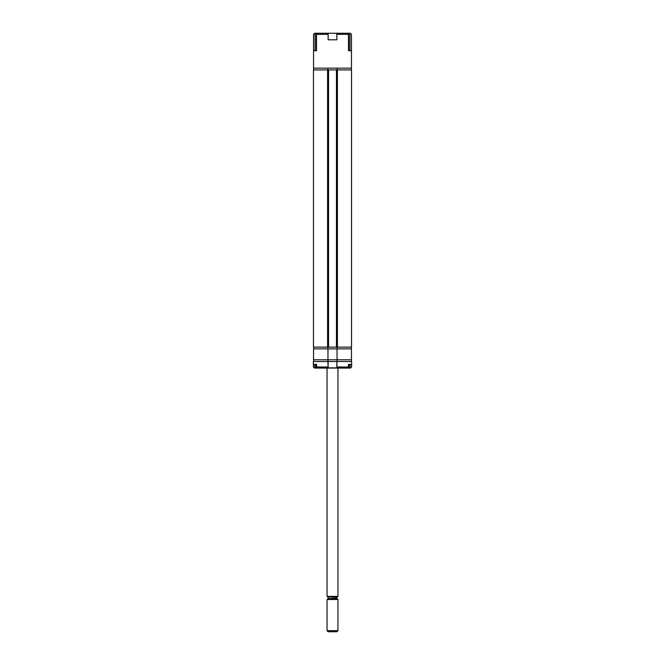 <?xml version="1.0" encoding="UTF-8"?>
<svg xmlns="http://www.w3.org/2000/svg" width="665" height="665" viewBox="0 0 665 665"><rect width="100%" height="100%" fill="white"/><g stroke="black" fill="none" stroke-linecap="round" stroke-linejoin="round"><path stroke-width="1" d="M313.464 347.122L313.464 69.916L313.481 347.122L327.587 347.122L327.587 69.916L328.568 69.916L328.568 347.122L327.587 347.122M337.413 69.916L351.519 69.916L351.536 347.122L351.536 69.916L351.519 347.122L336.864 347.122L336.864 69.916L337.413 69.916L337.413 347.122M336.864 347.122L336.432 347.122L336.432 69.916L336.864 69.916M336.432 69.916L328.568 69.916M336.432 347.122L328.568 347.122M328.136 69.916L328.136 347.122M327.587 69.916L313.481 69.916M327.97 359.782L327.97 348.867L313.539 348.867L313.539 359.782L337.03 359.782L337.03 348.867L327.97 348.867M337.03 359.782L351.461 359.782L351.461 348.867L337.03 348.867M327.047 596.389L327.047 368.078L338.61 368.078L337.953 368.078L337.953 596.389L337.521 596.829L327.479 596.829L327.047 596.389L337.953 596.389M336.864 361.527L337.08 368.078L327.92 368.078L327.862 366.989L316.515 366.989L316.557 364.37L316.557 366.989L317.82 368.078L327.92 368.078L328.136 366.989L328.136 367.861L336.864 367.861L336.864 361.527L328.136 361.527L328.136 366.989L327.862 361.527L313.348 361.527L313.348 364.37L316.557 364.37M322.242 368.078L314.52 368.078L313.406 366.989L313.406 364.503M348.443 366.989L347.18 368.078L337.08 368.078L336.864 366.989L348.485 366.989L348.443 364.37L351.652 364.37L348.485 364.586M316.515 364.586L313.348 364.37M316.515 366.989L317.82 368.078L316.041 368.078L316.133 364.586M314.52 368.078L313.406 366.989L314.944 368.078L315.035 364.586M314.52 367.861L317.03 367.861M347.936 367.861L342.758 368.078L350.48 368.078L349.965 367.861L349.965 364.586M337.521 367.861L342.758 368.078M351.652 364.37L351.652 361.527L337.138 361.527M350.48 368.078L351.594 366.989L351.594 364.503L351.594 366.989L350.48 367.861L348.867 367.861L348.867 364.586M313.622 347.122L313.622 348.867M327.92 347.122L327.92 348.867M337.08 347.122L337.08 348.867M351.378 347.122L351.378 348.867M313.622 359.782L313.622 361.527M327.92 359.782L327.92 361.527M337.08 359.782L337.08 361.527M351.378 359.782L351.378 361.527M322.242 33.25L328.136 33.25L328.136 34.339L328.136 33.25L314.661 33.25L313.539 34.339L313.539 50.715L316.515 50.715L313.539 50.715L313.539 68.171L351.461 68.171L351.461 34.339L350.339 33.25L342.758 33.25L347.138 33.25L348.485 34.339L336.864 34.339L336.864 33.25L342.758 33.25M315.035 50.715L315.035 33.25M316.241 50.715L316.241 33.25M347.138 33.25L336.864 33.25L336.864 39.8L328.136 39.8L328.136 34.339L316.515 34.339L316.515 50.715M316.515 34.339L317.862 33.25M349.965 50.715L349.965 33.25M348.759 50.715L348.759 33.25M351.461 50.715L348.485 50.715L351.461 50.715M348.485 50.715L348.485 34.339M336.864 33.25L328.136 33.25M351.378 69.916L351.378 68.171M337.08 69.916L337.08 68.171M327.92 69.916L327.92 68.171M313.622 69.916L313.622 68.171M337.953 630.661L336.864 631.75L328.136 631.75L327.047 630.661L337.953 630.661L337.953 599.498L327.047 599.498L327.97 598.575L337.03 598.575L337.953 599.498M335.251 596.829L337.305 596.829L336.864 597.261L327.695 596.829M313.622 364.586L313.622 366.989M351.378 366.989L351.378 364.586M327.97 598.575L336.864 598.226L336.864 597.261M348.485 366.989L348.485 364.495M328.136 598.226L328.136 597.261M327.047 630.661L327.047 599.498"/></g></svg>
